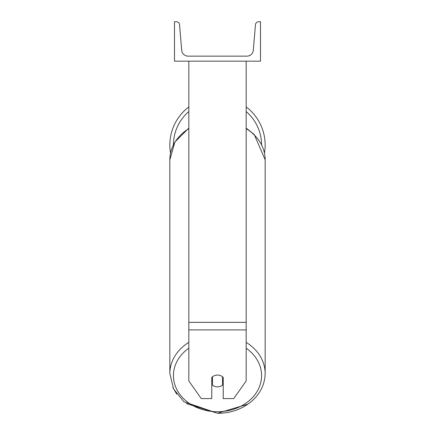 <?xml version="1.0" encoding="UTF-8"?>
<svg xmlns="http://www.w3.org/2000/svg" width="435" height="435" viewBox="0 0 435 435"><rect width="100%" height="100%" fill="white"/><g stroke="black" fill="none" stroke-linecap="round" stroke-linejoin="round"><path stroke-width="0.65" d="M246.166 329.915L188.833 329.915L188.833 380.962L201.247 398.574L211.769 398.574L211.769 377.439A7.167 5.872 0 0 1 217.5 375.09A7.167 5.872 0 0 1 223.231 377.439L223.231 398.574L233.753 398.574L246.166 380.962L246.166 61.166M188.833 329.915L188.833 61.166M246.166 106.945A47.66 47.66 0 0 1 264.469 153.082M170.531 153.082A47.66 47.66 0 0 1 188.833 106.945M260.5 61.166L174.5 61.166L174.5 21.75L176.327 21.75A3.224 3.224 0 0 1 179.541 24.703L181.689 50.242A6.449 6.449 0 0 0 188.116 56.148L246.884 56.148A6.449 6.449 0 0 0 253.311 50.242L255.459 24.703A3.224 3.224 0 0 1 258.673 21.75L260.5 21.75L260.5 61.166M217.5 375.09A7.167 5.872 180 0 0 212.481 376.77L212.481 385.154A7.167 5.872 180 0 0 217.5 386.835A7.167 5.872 180 0 0 222.519 385.154L222.519 376.77A7.167 5.872 180 0 0 217.5 375.09M211.769 380.783A7.167 5.872 180 0 0 212.481 381.457M222.519 381.457A7.167 5.872 180 0 0 223.231 380.783M246.166 322.335L188.833 322.335M261.571 144.692A44.076 44.076 0 0 0 246.166 111.539M188.833 111.539A44.076 44.076 0 0 0 173.429 144.692M246.166 348.196A44.076 36.105 0 0 1 258.841 388.134A44.076 36.105 0 0 1 217.5 411.722A44.076 36.105 0 0 1 176.159 388.134A44.076 36.105 0 0 1 188.833 348.196M188.833 342.378A47.66 39.041 180 0 0 169.84 373.562L173.532 388.89L183.934 401.761L217.5 413.25L186.256 403.549M169.84 373.562L169.84 159.814A47.66 39.041 0 0 1 188.833 128.624M247.879 404.158L217.5 413.25C240.599 413.756 264.632 397.954 265.16 373.562A47.66 39.041 180 0 0 246.166 342.378M246.166 128.624A47.66 39.041 0 0 1 265.16 159.814L265.16 373.562M176.768 394.192L172.891 387.552M169.84 159.814L174.892 142.011L188.833 128.091M246.166 128.091L254.263 134.535L265.16 159.814"/></g></svg>
